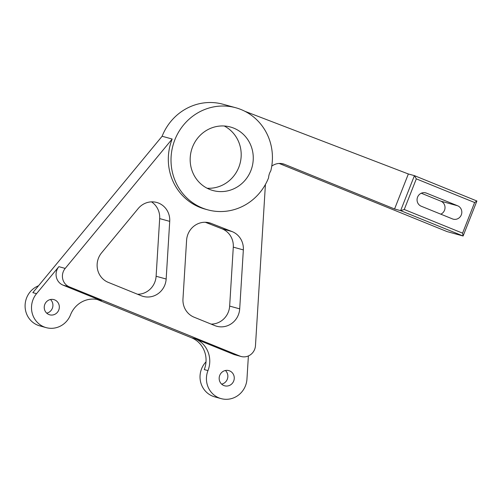 <?xml version="1.0" encoding="UTF-8"?>
<svg xmlns="http://www.w3.org/2000/svg" width="502" height="502" viewBox="0 0 502 502"><rect width="100%" height="100%" fill="white"/><g stroke="black" fill="none" stroke-linecap="round" stroke-linejoin="round"><path stroke-width="0.75" d="M461.307 214.881A7.059 6.739 105.4 0 0 457.648 205.782L426.411 193.107A7.059 6.739 105.4 0 0 425.696 192.868A7.059 6.739 105.4 0 0 417.438 197.506A7.059 6.739 105.4 0 0 421.241 206.234L452.478 218.91A7.059 6.739 105.4 0 0 453.187 219.154A7.059 6.739 105.4 0 0 461.307 214.881M421.278 193.22L440.85 201.164A7.059 6.739 -74.6 0 1 444.515 210.263A7.059 6.739 -74.6 0 1 440.812 214.178M164.832 285.023A18.819 17.972 105.4 0 0 166.162 279.018L169.72 221.363A18.819 17.972 105.4 0 0 156.724 202.463A18.819 17.972 105.4 0 0 138.182 208.568L101.599 252.82A18.819 17.972 105.4 0 0 108.25 282.362L141.275 295.76A18.819 17.972 105.4 0 0 143.177 296.406A18.819 17.972 105.4 0 0 164.832 285.023M151.485 201.854A18.819 17.972 -74.6 0 1 159.674 218.602L156.109 276.257A18.819 17.972 -74.6 0 1 154.779 282.256A18.819 17.972 -74.6 0 1 137.567 294.254M238.368 314.861A18.819 17.972 105.4 0 0 239.699 308.862L243.344 249.902A18.819 17.972 105.4 0 0 232.037 231.56L211.279 223.44A18.819 17.972 105.4 0 0 209.585 222.875A18.819 17.972 105.4 0 0 186.593 240.257L182.973 298.922A18.819 17.972 105.4 0 0 194.073 317.189L214.812 325.603A18.819 17.972 105.4 0 0 216.713 326.25A18.819 17.972 105.4 0 0 238.368 314.861M205.293 222.26L221.991 228.793A18.819 17.972 -74.6 0 1 233.292 247.135L229.652 306.094A18.819 17.972 -74.6 0 1 228.316 312.1A18.819 17.972 -74.6 0 1 211.104 324.097M224.25 126.002A32.937 31.444 -74.6 0 1 238.801 167.292A32.937 31.444 -74.6 0 1 207.119 188.237M58.759 310.041A7.881 7.524 -74.6 0 1 49.692 314.81A7.881 7.524 -74.6 0 1 44.81 304.381A7.881 7.524 -74.6 0 1 53.877 299.612A7.881 7.524 -74.6 0 1 58.759 310.041M50.457 299.512A7.881 7.524 -74.6 0 1 52.352 308.278A7.881 7.524 -74.6 0 1 46.705 313.148M233.694 381.037A7.881 7.524 -74.6 0 1 224.626 385.8A7.881 7.524 -74.6 0 1 219.738 375.37A7.881 7.524 -74.6 0 1 228.812 370.608A7.881 7.524 -74.6 0 1 233.694 381.037M225.392 370.501A7.881 7.524 -74.6 0 1 227.287 379.274A7.881 7.524 -74.6 0 1 221.639 384.137M250.874 170.611A32.937 31.444 -74.6 0 1 212.98 190.534A32.937 31.444 -74.6 0 1 192.561 146.948A32.937 31.444 -74.6 0 1 230.462 127.025A32.937 31.444 -74.6 0 1 250.874 170.611M248.39 355.943L246.959 379.06A21.172 20.218 -74.6 0 1 245.459 385.812A21.172 20.218 -74.6 0 1 221.1 398.619L214.693 396.856A21.172 20.218 -74.6 0 1 201.566 368.832A21.172 20.218 -74.6 0 1 206.008 361.829M221.1 398.619A21.172 20.218 -74.6 0 1 207.972 370.595L204.264 369.579A24.705 23.581 105.4 0 0 191.444 337.733L97.733 299.7L101.442 300.723A24.705 23.581 105.4 0 0 98.95 299.876A24.705 23.581 105.4 0 0 70.525 314.817A21.172 20.218 -74.6 0 1 46.165 327.63L39.758 325.867A21.172 20.218 -74.6 0 1 26.631 297.843A21.172 20.218 -74.6 0 1 38.528 285.757M46.165 327.63A21.172 20.218 -74.6 0 1 33.044 299.606A21.172 20.218 -74.6 0 1 36.539 293.67L58.859 266.669L65.204 268.413A11.766 11.232 105.4 0 0 69.364 286.874L63.02 285.13A11.766 11.232 -74.6 0 1 58.859 266.669M97.733 299.7A24.705 23.581 105.4 0 0 97.074 299.443M36.539 293.67L32.831 292.647L162.115 136.255A52.93 50.539 -74.6 0 1 223.013 104.24L235.764 107.748A52.93 50.539 -74.6 0 1 270.798 170.849A14.232 13.592 105.4 0 0 268.576 177.796A52.93 50.539 -74.6 0 1 207.677 209.817A52.93 50.539 -74.6 0 1 172.995 145.373A52.93 50.539 -74.6 0 1 235.764 107.748M462.568 233.154L474.628 202.526L416.321 178.863L404.254 209.491L462.568 233.154L463.114 236.003L400.634 210.645L414.426 175.644L476.9 201.001L463.114 236.003L446.993 231.566L279.156 163.457M162.115 136.255L172.167 139.023L65.204 268.413M207.677 209.817L204.979 209.077A52.93 50.539 -74.6 0 1 172.167 139.023M416.321 178.863L414.426 175.644L408.352 173.974L244.932 111.306M404.254 209.491L400.634 210.645L394.566 208.976L408.352 173.974M281.779 163.589L284.703 164.392L394.566 208.976M284.703 164.392A14.232 13.592 105.4 0 0 283.266 163.903A14.232 13.592 105.4 0 0 271.751 166.137M265.42 184.466L255.474 345.627A11.766 11.232 105.4 0 1 241.104 356.495L234.767 354.745A11.766 11.232 -74.6 0 1 233.574 354.343L195.159 338.756A24.705 23.581 105.4 0 1 207.972 370.595M233.574 354.343L239.918 356.087L69.364 286.874M101.442 300.723L63.02 285.13M476.9 201.001L474.628 202.526M239.918 356.087A11.766 11.232 105.4 0 0 241.104 356.495M440.85 201.164L457.648 205.782M156.109 276.257L166.162 279.018M229.652 306.094L239.699 308.862M191.444 337.733L195.159 338.756M221.991 228.793L232.037 231.56M233.292 247.135L243.344 249.902M207.834 222.493L211.279 223.44M159.674 218.602L169.72 221.363M424.962 192.712L426.411 193.107"/></g></svg>
